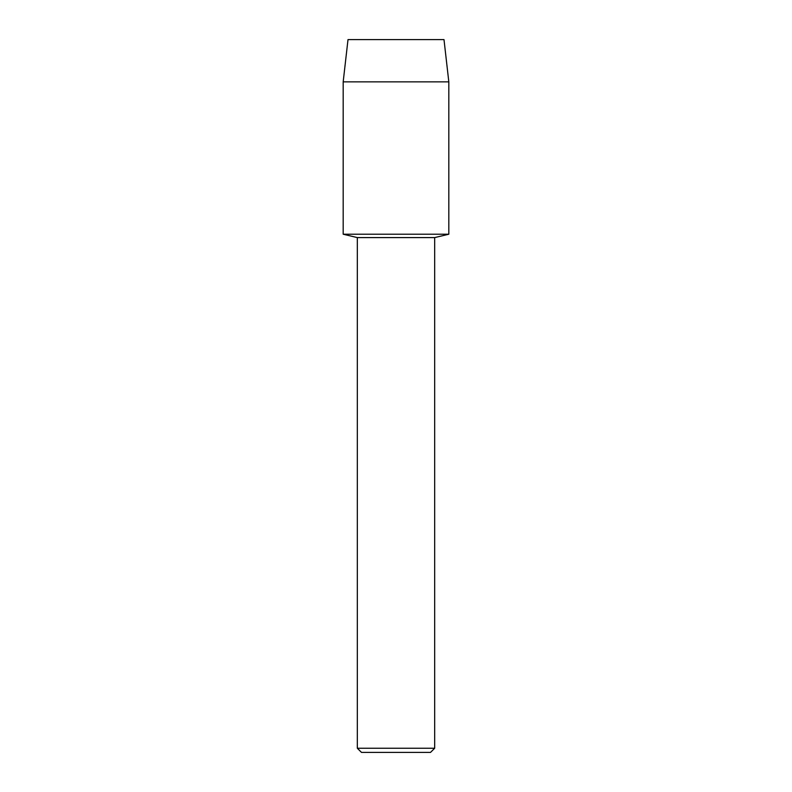 <?xml version="1.0" encoding="UTF-8"?>
<svg xmlns="http://www.w3.org/2000/svg" width="792" height="792" viewBox="0 0 792 792"><rect width="100%" height="100%" fill="white"/><g stroke="black" fill="none" stroke-linecap="round" stroke-linejoin="round"><path stroke-width="1.19" d="M443.995 39.6L348.005 39.6L443.995 39.6L448.817 81.853L448.817 234.224L396 234.224L448.817 234.224L434.679 237.59L434.679 748.242L357.321 748.242L361.479 752.4L430.521 752.4L434.679 748.242M357.321 748.242L357.321 237.59L434.679 237.59M348.005 39.6L343.183 81.853L343.183 234.224L396 234.224L343.183 234.224L357.321 237.59M343.183 81.853L448.817 81.853"/></g></svg>
